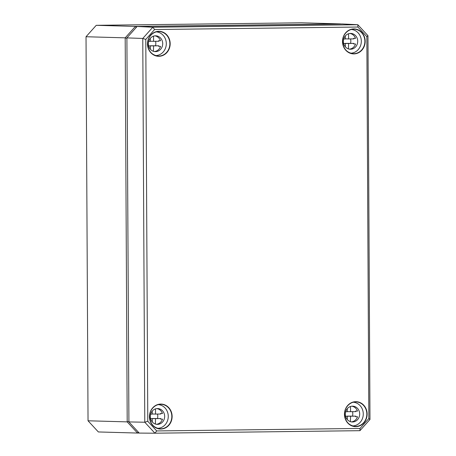 <?xml version="1.0" encoding="UTF-8"?>
<svg xmlns="http://www.w3.org/2000/svg" width="456" height="456" viewBox="0 0 456 456"><rect width="100%" height="100%" fill="white"/><g stroke="black" fill="none" stroke-linecap="round" stroke-linejoin="round"><path stroke-width="0.68" d="M128.905 421.64L126.899 38.076M96.233 25.319L301.507 22.8L340.678 23.9L135.398 26.419L125.189 37.842L127.201 421.88L88.036 420.785L86.024 36.742L96.233 25.319L135.398 26.419L136.219 27.457M128.7 421.418L127.201 421.88L137.524 433.052L98.359 431.952L88.036 420.785M86.024 36.742L125.189 37.842L126.694 38.31M138.293 432.083L137.524 433.052L139.171 433.029M156.71 430.937L147.784 421.281L145.789 39.404L154.607 29.532L357.92 27.035L366.841 36.691L368.841 418.568L360.023 428.44L156.71 430.937L154.92 433.2L359.949 430.681L369.976 419.463L367.963 35.693L357.823 24.721L152.794 27.24L142.768 38.458L144.774 422.227L154.92 433.2L139.228 433.092L128.911 421.925L144.774 422.227L147.784 421.281M145.789 39.404L142.768 38.458L126.899 37.894L137.096 26.476L342.37 23.957L357.823 24.721L357.92 27.035M154.607 29.532L152.794 27.24L137.096 26.476M366.841 36.691L367.963 35.693M368.841 418.568L369.976 419.463M360.023 428.44L359.949 430.681M128.911 421.925L126.899 37.894M347.295 419.56L347.278 416.248L345.562 416.203M351.422 421.897A7.906 7.182 91.6 0 0 357.521 416.767L355.634 416.71A7.906 7.182 91.6 0 0 355.805 416.146L350.561 416.208L350.385 421.64M350.561 416.208L345.585 416.271M355.805 416.146L347.261 416.117M350.51 406.484L350.539 411.688L355.783 411.625A7.906 7.182 91.6 0 0 355.606 411.061L357.464 411.038M350.539 411.688L347.255 411.597M345.637 411.751L347.255 411.734L347.238 408.713M352.517 411.665A7.906 7.182 -88.4 0 1 352.505 416.054M351.867 406.199A7.906 7.182 91.6 0 1 357.493 411.118L355.606 411.061M352.534 421.977A7.906 7.182 -88.4 0 1 352.271 421.977A7.906 7.182 -88.4 0 1 345.312 413.871A7.906 7.182 -88.4 0 1 352.716 406.165A7.906 7.182 -88.4 0 1 359.681 414.128A7.906 7.182 -88.4 0 1 352.534 421.977M352.556 425.932A11.862 10.779 -88.4 0 1 352.545 425.932A11.862 10.779 -88.4 0 0 363.267 414.367A11.862 10.779 -88.4 0 0 353.212 402.232M345.346 46.814L345.329 43.502L343.613 43.457M349.473 49.151A7.906 7.182 91.6 0 0 355.572 44.015L353.685 43.964A7.906 7.182 91.6 0 0 353.856 43.4L348.612 43.462L348.43 48.895M348.612 43.462L345.306 43.502M353.856 43.4L345.306 43.371M348.561 33.738L348.589 38.942L353.827 38.88A7.906 7.182 91.6 0 0 353.651 38.315L355.515 38.293M348.589 38.942L345.3 38.851M343.687 39.005L345.3 38.982L345.289 35.967M345.329 43.502L343.63 43.525M350.561 38.92A7.906 7.182 -88.4 0 1 350.55 43.303M349.912 33.453A7.906 7.182 91.6 0 1 355.537 38.372L353.651 38.315M350.584 49.231A7.906 7.182 -88.4 0 1 350.322 49.231A7.906 7.182 -88.4 0 1 343.362 41.12A7.906 7.182 -88.4 0 1 350.767 33.419A7.906 7.182 -88.4 0 1 357.726 41.382A7.906 7.182 -88.4 0 1 350.584 49.231M350.607 53.187A11.862 10.779 -88.4 0 1 350.596 53.187A11.862 10.779 -88.4 0 0 361.317 41.621A11.862 10.779 -88.4 0 0 351.257 29.486M152.281 421.954L152.264 418.642L150.548 418.597M156.408 424.291A7.906 7.182 91.6 0 0 162.507 419.161L160.62 419.104A7.906 7.182 91.6 0 0 160.791 418.54L155.547 418.602L155.371 424.034M155.547 418.602L152.247 418.642M160.791 418.54L152.247 418.511M155.496 408.878L155.524 414.082L160.768 414.019A7.906 7.182 91.6 0 0 160.592 413.455L162.45 413.432M155.524 414.082L152.241 413.991M150.622 414.145L152.241 414.122L152.224 411.107M152.264 418.642L150.565 418.665M157.497 414.059A7.906 7.182 -88.4 0 1 157.485 418.448M156.853 408.593A7.906 7.182 91.6 0 1 162.478 413.512L160.592 413.455M157.519 424.371A7.906 7.182 -88.4 0 1 157.257 424.371A7.906 7.182 -88.4 0 1 150.298 416.265A7.906 7.182 -88.4 0 1 157.702 408.559A7.906 7.182 -88.4 0 1 164.662 416.522A7.906 7.182 -88.4 0 1 157.519 424.371M158.198 404.626A11.862 10.779 -88.4 0 1 168.253 416.761A11.862 10.779 -88.4 0 1 157.542 428.327A11.862 10.779 -88.4 0 1 157.531 428.327M150.326 49.208L150.309 45.896L148.599 45.851M154.459 51.545A7.906 7.182 91.6 0 0 160.552 46.409L158.665 46.358A7.906 7.182 91.6 0 0 158.836 45.794L153.598 45.856L153.415 51.289M153.598 45.856L150.292 45.896M158.836 45.794L150.292 45.765M153.547 36.132L153.569 41.336L158.813 41.274A7.906 7.182 91.6 0 0 158.637 40.709L160.501 40.687M153.569 41.336L150.286 41.245M148.673 41.399L150.286 41.376L150.269 38.355M150.309 45.896L148.616 45.919M155.547 41.314A7.906 7.182 -88.4 0 1 155.536 45.697M154.897 35.847A7.906 7.182 91.6 0 1 160.523 40.766L158.637 40.709M155.57 51.625A7.906 7.182 -88.4 0 1 155.308 51.625A7.906 7.182 -88.4 0 1 148.348 43.514A7.906 7.182 -88.4 0 1 155.747 35.813A7.906 7.182 -88.4 0 1 162.712 43.776A7.906 7.182 -88.4 0 1 155.57 51.625M155.587 55.581A11.862 10.779 -88.4 0 1 155.581 55.581A11.862 10.779 -88.4 0 0 166.297 44.015A11.862 10.779 -88.4 0 0 156.243 31.88M353.782 28.933A12.483 11.343 91.6 0 0 342.502 41.559A12.483 11.343 91.6 0 0 353.913 53.899A12.483 11.343 91.6 0 0 365.188 41.279A12.483 11.343 91.6 0 0 353.782 28.933M353.24 53.66C346.799 52.742 343.265 48.706 342.638 41.553A12.255 11.138 -88.4 0 1 353.691 29.161A12.255 11.138 -88.4 0 1 353.924 29.161A12.255 11.138 -88.4 0 1 364.863 42.14A12.255 11.138 -88.4 0 1 353.24 53.66A12.255 11.138 -88.4 0 1 342.616 41.553C342.279 35.887 347.039 29.121 353.924 29.161M355.862 426.645A12.483 11.343 91.6 0 0 367.137 414.025A12.483 11.343 91.6 0 0 355.731 401.685A12.483 11.343 91.6 0 0 344.457 414.304A12.483 11.343 91.6 0 0 355.862 426.645M158.768 31.327A12.483 11.343 91.6 0 0 147.487 43.947A12.483 11.343 91.6 0 0 158.899 56.293A12.483 11.343 91.6 0 0 170.173 43.673A12.483 11.343 91.6 0 0 158.768 31.327M160.848 429.039A12.483 11.343 91.6 0 0 172.123 416.419A12.483 11.343 91.6 0 0 160.717 404.079A12.483 11.343 91.6 0 0 149.443 416.698A12.483 11.343 91.6 0 0 160.848 429.039M366.806 413.164A12.255 11.138 -88.4 0 1 355.765 426.417A12.255 11.138 -88.4 0 1 355.19 426.406A12.255 11.138 -88.4 0 1 344.565 414.299A12.255 11.138 -88.4 0 1 355.88 401.907A12.255 11.138 -88.4 0 1 366.806 413.164M149.551 416.693A12.255 11.138 -88.4 0 1 160.865 404.301A12.255 11.138 -88.4 0 1 171.228 412.532A12.255 11.138 -88.4 0 1 167.631 426.092A12.255 11.138 -88.4 0 1 160.751 428.811A12.255 11.138 -88.4 0 1 160.176 428.8A12.255 11.138 -88.4 0 1 149.551 416.693M147.601 43.947A12.255 11.138 -88.4 0 1 158.671 31.555A12.255 11.138 -88.4 0 1 158.91 31.555A12.255 11.138 -88.4 0 1 169.866 44.118A12.255 11.138 -88.4 0 1 158.226 56.054A12.255 11.138 -88.4 0 1 147.63 44.808A12.255 11.138 -88.4 0 1 147.601 43.947M355.19 426.406C348.755 425.494 345.22 421.458 344.588 414.299C344.229 408.633 348.988 401.867 355.88 401.907M160.176 428.8C153.74 427.888 150.201 423.846 149.574 416.693C149.215 411.027 153.974 404.261 160.865 404.301M158.226 56.054C151.785 55.136 148.251 51.1 147.619 43.947C147.265 38.281 152.025 31.515 158.91 31.555"/></g></svg>
